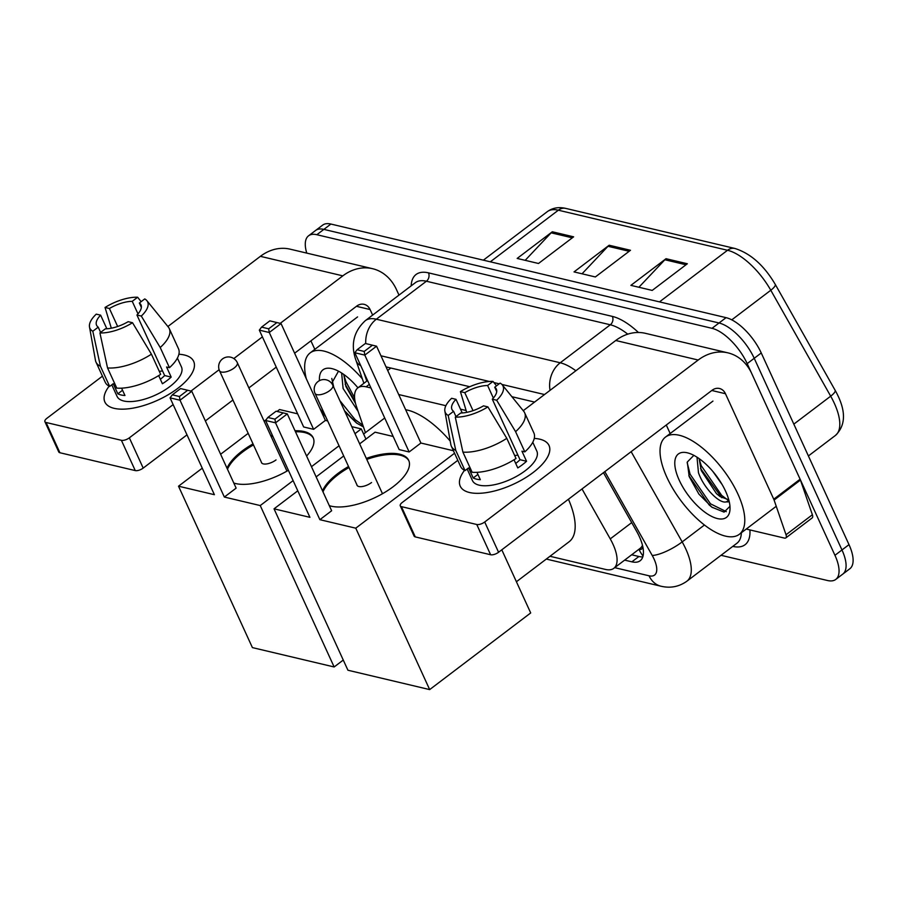 <?xml version="1.0" encoding="UTF-8"?>
<svg xmlns="http://www.w3.org/2000/svg" width="898" height="898" viewBox="0 0 898 898"><rect width="100%" height="100%" fill="white"/><g stroke="black" fill="none" stroke-linecap="round" stroke-linejoin="round"><path stroke-width="1.35" d="M642.474 545.288A36.627 15.704 52.8 0 1 640.151 548.352L613.794 568.344A36.627 15.704 -127.2 0 0 610.247 538.89L582.005 488.95M370.964 387.97L366.103 386.814A36.627 15.704 -127.2 0 0 357.831 387.902A36.627 15.704 -127.2 0 0 356.562 406.85L365.419 432.645M466.118 410.498L460.494 409.174M445.868 405.705L398.701 394.536M549.969 556.277L605.51 569.433A36.627 15.704 -127.2 0 0 613.794 568.344M306.768 253.113A36.627 15.704 52.8 0 1 308.564 235.804A36.627 15.704 52.8 0 1 316.848 234.715L712.013 328.32A36.627 15.704 52.8 0 1 747.192 363.634L834.949 555.301A36.627 15.704 52.8 0 1 835.757 579.435A36.627 15.704 52.8 0 1 827.485 580.512L721.027 555.301M835.757 579.435L849.822 568.771A36.627 15.704 52.8 0 0 849.003 544.637L761.246 352.97A36.627 15.704 52.8 0 0 726.067 317.656L330.902 224.051A36.627 15.704 52.8 0 0 322.618 225.14L315.591 230.472A36.627 15.704 52.8 0 1 323.875 229.383L719.04 322.988A36.627 15.704 52.8 0 1 754.219 358.302L841.976 549.969A36.627 15.704 52.8 0 1 842.795 574.103A36.627 15.704 52.8 0 0 841.976 549.969L754.219 358.302A36.627 15.704 52.8 0 0 719.04 322.988L323.875 229.383A36.627 15.704 52.8 0 0 315.591 230.472L308.564 235.804M624.638 560.116L631.878 561.834A36.627 15.704 -127.2 0 0 640.162 560.745A36.627 15.704 -127.2 0 0 636.615 531.29L603.467 472.674M534.579 402.079L511.894 396.703M469.755 386.724L386.05 366.9M642.788 556.906A36.627 15.704 52.8 0 1 638.916 556.502L631.664 554.784M573.631 236.825L538.497 263.484L517.169 258.433L552.315 231.774L573.631 236.825M687.352 263.754L652.206 290.413L630.89 285.362L666.035 258.703L687.352 263.754M630.497 250.284L595.352 276.954L574.035 271.903L609.17 245.233L630.497 250.284M582.039 273.8L608.002 246.288A9.766 7.824 -76.7 0 1 609.17 245.233M638.893 287.259L664.868 259.758A9.766 7.824 -76.7 0 1 666.035 258.703M525.184 260.33L551.148 232.818A9.766 7.824 -76.7 0 1 552.315 231.774M325.794 416.84A61.042 26.177 52.8 0 1 319.811 408.231M343.777 374.455L345.887 386.409L355.529 403.449M341.633 373.007L343.103 388.52L358.122 411.407M357.527 387.33L357.831 387.902L367.551 380.516M338.49 371.177L331.654 383.334M319.464 380.64A39.793 17.073 52.8 0 1 332.327 368.719A39.793 17.073 52.8 0 1 357.943 387.813M344.955 411.767L356.517 423.014L363.466 426.943M306.308 378.731A61.042 26.177 52.8 0 1 310.147 352.903A61.042 26.177 52.8 0 1 362.343 378.833M345.18 384.322L355.092 401.507M344.439 410.655L357.022 423.373M343.754 374.735L345.887 381.549L354.587 397.803M331.789 378.428L333.764 387.319M339.837 400.598L355.137 419.658L362.871 425.203M114.125 408.332A48.829 20.373 155.4 0 1 109.152 386.174A48.829 20.373 155.4 0 0 104.864 402.001A48.829 20.373 155.4 0 0 114.125 408.332A48.829 20.373 155.4 0 0 129.065 408.725A48.829 20.373 155.4 0 0 182.945 384.063A48.829 20.373 155.4 0 0 184.404 355.013A48.829 20.373 155.4 0 1 193.665 361.344A48.829 20.373 155.4 0 1 168.296 394.693A48.829 20.373 155.4 0 1 114.125 408.332M178.893 354.239A48.829 20.373 155.4 0 1 184.404 355.013A48.829 20.373 155.4 0 0 178.893 354.239M398.993 295.105L396.445 289.549A48.829 39.13 103.3 0 0 372.558 268.693A48.829 39.13 103.3 0 0 342.823 275.854L280.221 323.359M372.558 268.693L290.11 249.161A48.829 39.13 103.3 0 0 260.386 256.334L167.881 326.513M102.439 376.161L46.898 418.3A6.106 2.548 -24.6 0 0 44.9 421.678A6.106 2.548 -24.6 0 0 46.056 422.475L59.908 452.738A6.106 2.548 155.4 0 1 58.752 451.941L44.9 421.678M121.398 440.312A6.106 2.548 -24.6 0 0 129.346 437.831L143.197 468.094A6.106 2.548 155.4 0 1 135.25 470.586L121.398 440.312L46.056 422.475M262.407 336.873L233.817 358.56M219.123 369.707L190.96 391.079M173.146 404.594L129.346 437.831M135.25 470.586L59.908 452.738M143.197 468.094L186.997 434.856M205.361 420.926L232.93 400.014M248.869 387.914L276.258 367.136M294.623 353.206L356.686 306.117A12.213 9.777 -76.7 0 1 364.117 304.332A12.213 9.777 -76.7 0 1 370.088 309.541L372.636 315.097M310.91 340.847L314.816 349.356M100.621 332.406L98.219 327.153A24.414 10.181 155.4 0 1 96.58 325.256A24.414 10.181 155.4 0 1 100.621 315.164L106.862 328.78M117.649 326.49L109.41 308.497A24.414 10.181 155.4 0 1 132.242 301.335L137.989 313.885M159.305 371.379A24.414 10.181 155.4 0 1 162.572 370.997M121.589 388.161L124.957 395.502A35.404 14.772 155.4 0 1 121.017 394.952A35.404 14.772 155.4 0 1 117.84 393.818L113.227 383.727L109.668 386.432A40.287 16.804 155.4 0 1 105.246 382.301L96.007 362.119A40.287 16.804 155.4 0 1 95.469 360.39L89.497 326.939A31.744 13.234 155.4 0 1 96.254 314.132L100.621 315.164M177.4 358.089L181.452 366.934A35.404 14.772 155.4 0 1 163.054 391.113A35.404 14.772 155.4 0 1 123.789 401.002A35.404 14.772 155.4 0 1 117.077 396.411L111.779 384.827M158.677 375.611L162.403 383.76A35.404 14.772 155.4 0 0 171.192 377.093L166.568 367.001L169.453 367.686L160.214 347.515L141.312 316.051L136.934 315.018L164.648 375.544A24.414 10.181 -24.6 0 1 160.349 379.259M141.356 307.408L139.347 303.019L144.746 298.922A31.744 13.234 155.4 0 1 146.89 300.662L168.308 327.04A40.287 16.804 155.4 0 1 169.273 328.578L178.5 348.761A40.287 16.804 155.4 0 1 169.453 367.686M160.663 374.354A40.287 16.804 155.4 0 1 116.774 388.116L107.535 367.933L99.925 332.934L105.324 328.836A24.414 10.181 155.4 0 0 128.156 321.686L132.522 322.719L151.425 354.182L160.663 374.354M169.273 328.578A40.287 16.804 155.4 0 1 160.214 347.515M151.425 354.182A40.287 16.804 155.4 0 1 107.535 367.933M141.132 301.672L137.641 297.238L132.242 301.335M109.41 308.497L105.044 307.464L111.318 328.197M105.044 307.464A31.744 13.234 155.4 0 1 137.641 297.238M146.89 300.662A31.744 13.234 155.4 0 1 141.312 316.051M132.522 322.719A31.744 13.234 155.4 0 1 99.925 332.934M139.347 303.019A24.414 10.181 155.4 0 1 140.986 304.927A24.414 10.181 155.4 0 1 136.934 315.018M98.219 327.153L92.808 331.25L100.43 366.249L109.668 386.432M100.43 366.249A40.287 16.804 155.4 0 1 96.007 362.119M92.808 331.25A31.744 13.234 155.4 0 1 89.497 326.939M122.543 390.248L117.84 393.818M171.192 377.093L164.648 375.544M405.66 409.735A67.148 28.803 52.8 0 1 450.212 441.064M295.027 430.759A47.605 19.857 155.4 0 1 304.153 431.556A47.605 19.857 155.4 0 1 313.178 437.73A47.605 19.857 155.4 0 1 306.6 456.038M288.381 470.283A47.605 19.857 155.4 0 1 235.635 483.551A47.605 19.857 155.4 0 1 233.794 483.034M224.354 497.054L180.015 400.216L170.059 397.859L214.398 494.697L178.511 486.2L252.405 647.604L334.146 666.967L260.24 505.563L224.354 497.054L236.129 488.13L191.79 391.281L180.015 400.216L179.42 396.523L172.315 394.839L170.059 397.859M227.014 468.24A47.605 19.857 155.4 0 1 253.012 443.893M270.781 435.777A47.605 19.857 155.4 0 1 272.341 435.238M260.24 505.563L293.118 480.621M311.471 466.691L339.04 445.778M354.991 433.678L361.277 428.907L351.769 426.651M327.68 420.949L325.39 420.41L313.615 429.334L303.659 426.977L259.32 330.138L261.576 327.119L268.682 328.803L269.277 332.496L313.615 429.334M297.642 413.832L279.547 409.544L277.067 411.43M266.178 419.68L264.124 421.241M248.185 433.341L220.616 454.253M202.263 468.184L178.511 486.2M334.146 666.967L343.272 660.041M365.946 439.1L361.277 428.907M172.315 394.839L180.577 388.576L187.682 390.26L179.42 396.523M191.79 391.281L187.682 390.26M261.576 327.119L269.838 320.855L281.04 323.561L325.39 420.41M281.04 323.561L269.277 332.496L259.32 330.138M276.943 322.539L268.682 328.803M227.475 469.239A47.605 19.857 155.4 0 1 242.64 451.997A47.605 19.857 155.4 0 1 253.483 444.903M261.318 462.032A9.766 4.075 -24.6 0 0 261.475 462.627A9.766 4.075 -24.6 0 0 276.045 459.911M271.241 436.787A47.605 19.857 155.4 0 1 272.801 436.248M295.487 431.77A47.605 19.857 155.4 0 1 313.402 438.246M568.434 499.254A67.148 28.803 52.8 0 1 569.141 541.741L516.417 581.747M366.305 458.407A47.605 19.857 155.4 0 1 399.677 454.186A47.605 19.857 155.4 0 1 408.702 460.36A47.605 19.857 155.4 0 1 383.962 492.867A47.605 19.857 155.4 0 1 331.149 506.169A47.605 19.857 155.4 0 1 329.319 505.653M319.879 519.684L275.54 422.835L265.584 420.477L309.922 517.327L274.036 508.829L347.93 670.234L429.671 689.597L355.765 528.181L319.879 519.684L331.643 510.749L287.304 413.911L275.54 422.835L274.945 419.153L267.84 417.469L265.584 420.477M322.539 490.858A47.605 19.857 155.4 0 1 348.536 466.522M355.765 528.181L454.556 453.232M453.411 450.729L420.904 443.028L409.14 451.963L399.183 449.606L354.845 352.757L357.101 349.749L364.206 351.432L364.801 355.114L409.14 451.963M393.167 436.462L375.061 432.174L359.649 443.87M343.709 455.959L316.141 476.883M297.788 490.802L274.036 508.829M429.671 689.597L530.696 612.941L501.791 549.812M267.84 417.469L276.101 411.205L283.207 412.889L274.945 419.153M287.304 413.911L283.207 412.889M357.101 349.749L365.363 343.485L376.565 346.19L420.904 443.028M376.565 346.19L364.801 355.114L354.845 352.757M372.468 345.169L364.206 351.432M322.999 491.868A47.605 19.857 155.4 0 1 338.164 474.627A47.605 19.857 155.4 0 1 348.996 467.532M356.843 484.662A9.766 4.075 -24.6 0 0 357 485.257A9.766 4.075 -24.6 0 0 371.559 482.529M366.766 459.417A47.605 19.857 155.4 0 1 408.916 460.876M469.497 492.508A48.829 20.373 155.4 0 1 464.513 470.339A48.829 20.373 155.4 0 0 460.236 486.166A48.829 20.373 155.4 0 0 469.497 492.508A48.829 20.373 155.4 0 0 484.437 492.901A48.829 20.373 155.4 0 0 538.306 468.228A48.829 20.373 155.4 0 0 539.777 439.178A48.829 20.373 155.4 0 1 549.037 445.509A48.829 20.373 155.4 0 1 523.657 478.859A48.829 20.373 155.4 0 1 469.497 492.508M534.254 438.415A48.829 20.373 155.4 0 1 539.777 439.178A48.829 20.373 155.4 0 0 534.254 438.415M774.098 500.063A6.106 2.615 -127.2 0 0 773.75 499.198L800.107 479.206A6.106 2.615 52.8 0 1 800.455 480.06L774.098 500.063L786.019 534.759A6.106 2.615 -127.2 0 1 785.817 537.913A6.106 2.615 -127.2 0 1 784.437 538.093L746.249 529.057M800.107 479.206L751.817 373.714A48.829 39.13 103.3 0 0 727.93 352.858A48.829 39.13 103.3 0 0 698.195 360.031L484.707 521.996L498.57 552.259L712.047 390.293A12.213 9.777 -76.7 0 1 719.489 388.497A12.213 9.777 -76.7 0 1 725.461 393.717L773.75 499.198M800.455 480.06L812.376 514.767A6.106 2.615 52.8 0 1 812.174 517.922L785.817 537.913M727.93 352.858L645.482 333.338A48.829 39.13 103.3 0 0 615.747 340.499L523.242 410.678M457.8 460.326L402.259 502.465A6.106 2.548 -24.6 0 0 400.272 505.855A6.106 2.548 -24.6 0 0 401.428 506.64L415.28 536.903A6.106 2.548 155.4 0 1 414.124 536.117L400.272 505.855M498.57 552.259A6.106 2.548 155.4 0 1 490.622 554.751L476.759 524.488L401.428 506.64M476.759 524.488A6.106 2.548 -24.6 0 0 484.707 521.996M490.622 554.751L415.28 536.903M666.282 425.012L670.177 433.532M455.993 416.582L453.58 411.329A24.414 10.181 155.4 0 1 451.952 409.421A24.414 10.181 155.4 0 1 455.993 399.329L462.234 412.957M473.022 410.667L464.782 392.662A24.414 10.181 155.4 0 1 487.614 385.511L493.35 398.05M514.666 455.544A24.414 10.181 155.4 0 1 517.933 455.174M476.961 472.337L480.318 479.667A35.404 14.772 155.4 0 1 476.389 479.117A35.404 14.772 155.4 0 1 473.212 477.983L468.599 467.903L465.029 470.597A40.287 16.804 155.4 0 1 460.618 466.466L451.38 446.295A40.287 16.804 155.4 0 1 450.841 444.566L444.869 411.104A31.744 13.234 155.4 0 1 451.627 398.297L455.993 399.329M532.772 442.254L536.824 451.099A35.404 14.772 155.4 0 1 518.427 475.278A35.404 14.772 155.4 0 1 479.15 485.167A35.404 14.772 155.4 0 1 472.449 480.576L467.14 469.003M514.038 459.776L517.776 467.925A35.404 14.772 155.4 0 0 526.554 461.269L521.94 451.178L524.825 451.862L515.587 431.68L496.673 400.227L492.306 399.183L520.021 459.72A24.414 10.181 -24.6 0 1 515.71 463.424M496.717 391.573L494.719 387.195L500.119 383.098A31.744 13.234 155.4 0 1 502.251 384.838L523.68 411.217A40.287 16.804 155.4 0 1 524.634 412.754L533.872 432.926A40.287 16.804 155.4 0 1 524.825 451.862M516.036 458.519A40.287 16.804 155.4 0 1 472.135 472.281L462.908 452.109L455.286 417.11L460.696 413.013A24.414 10.181 155.4 0 0 483.517 405.851L487.895 406.884L506.798 438.347L516.036 458.519M524.634 412.754A40.287 16.804 155.4 0 1 515.587 431.68M506.798 438.347A40.287 16.804 155.4 0 1 462.908 452.109M496.504 385.837L493.013 381.414L487.614 385.511M464.782 392.662L460.405 391.629L466.691 412.373M460.405 391.629A31.744 13.234 155.4 0 1 493.013 381.414M502.251 384.838A31.744 13.234 155.4 0 1 496.673 400.227M487.895 406.884A31.744 13.234 155.4 0 1 455.286 417.11M494.719 387.195A24.414 10.181 155.4 0 1 496.347 389.092A24.414 10.181 155.4 0 1 492.306 399.183M453.58 411.329L448.181 415.426L455.791 450.426L465.029 470.597M455.791 450.426A40.287 16.804 155.4 0 1 451.38 446.295M448.181 415.426A31.744 13.234 155.4 0 1 444.869 411.104M477.916 474.413L473.212 477.983M526.554 461.269L520.021 459.72M737.943 494.113A61.042 26.177 52.8 0 1 739.301 534.321A61.042 26.177 52.8 0 1 666.866 477.276A61.042 26.177 52.8 0 1 665.519 437.068A61.042 26.177 52.8 0 1 737.943 494.113M699.138 458.62L701.259 470.586L716.469 493.631L720.039 496.549L728.772 499.804M697.005 457.183L698.464 472.696C703.774 488.153 719.287 503.587 725.91 501.937A27.591 11.831 52.8 0 0 727.863 501.005A27.591 11.831 52.8 0 0 728.839 500.051M712.889 471.495L722.216 484.696M693.862 455.353L687.273 462.043L689.215 476.647L698.891 494.091L711.89 507.179L724.08 512.118L729.962 506.315M679.236 480.206A39.793 17.073 52.8 0 1 687.7 452.895A39.793 17.073 52.8 0 1 725.573 491.184A39.793 17.073 52.8 0 1 730.029 508.695A39.793 17.073 52.8 0 1 709.992 515.519A39.793 17.073 52.8 0 1 679.236 480.206M729.277 501.847L725.91 501.937M700.552 468.498L721.835 497.739M688.856 475.626L709.106 504.878L712.395 507.538M699.127 458.9L701.248 465.714L721.655 495.359L727.649 499.883M687.161 462.593L690.091 474.178L710.498 503.823L726.269 511.636M638.893 549.307L638.972 549.329A12.213 5.231 -127.2 0 0 642.811 546.691M638.972 549.329A36.627 29.342 103.3 0 0 643.047 555.985M390.855 368.034L387.678 370.447M369.325 384.378L366.103 386.814M631.709 522.602L610.247 538.89M614.692 567.659L649.052 575.798A24.414 10.473 -127.2 0 0 654.025 558.983A24.414 10.473 -127.2 0 0 652.206 555.435L604.825 471.641M631.148 451.672L682.177 541.909A48.829 20.946 52.8 0 1 685.814 549.026A48.829 20.946 52.8 0 1 686.903 581.197L736.977 543.2A48.829 20.946 -127.2 0 0 741.355 532.772M704.436 525.016L682.177 541.909A24.414 6.634 150.5 0 1 652.206 555.435M411.161 285.867A54.935 23.561 52.8 0 1 428.481 272.857L612.38 316.41A54.935 23.561 52.8 0 1 638.433 332.485M749.92 529.921A54.935 23.561 52.8 0 1 732.768 546.388M316.848 234.715L330.902 224.051M834.949 555.301L849.003 544.637M747.192 363.634L761.246 352.97M712.013 328.32L726.067 317.656M365.284 320.676A48.829 20.946 52.8 0 1 376.329 319.217L426.404 281.231A48.829 20.946 -127.2 0 0 415.359 282.679L365.284 320.676C353.498 331.654 350.433 345 356.102 360.693L363.881 383.311M365.767 343.575A24.414 19.565 -76.7 0 1 376.329 319.217L560.229 362.781L610.303 324.784L426.404 281.231A6.106 4.894 103.3 0 0 428.481 272.857M550.047 390.349A24.414 19.565 -76.7 0 1 560.229 362.781A48.829 20.946 52.8 0 1 575.865 370.762M627.758 334.157A48.829 20.946 -127.2 0 0 610.303 324.784A6.106 4.894 103.3 0 0 612.38 316.41M363.679 372.041L366.788 381.1M544.525 394.536L501.915 384.445M499.187 383.805L493.911 382.559M489.354 381.47L380.976 355.799M360.76 365.666A24.414 13.425 161 0 1 356.102 360.693M546.31 559.061L660.995 586.226A24.414 19.565 -76.7 0 1 649.052 575.798M638.916 556.502L631.878 561.834M490.319 261.812L558.354 210.199A12.213 9.777 -76.7 0 1 565.785 208.403L734.957 248.477A12.213 9.777 103.3 0 0 727.526 250.273L558.354 210.199A48.829 20.946 -127.2 0 0 547.309 211.647C552.539 207.842 558.691 206.764 565.785 208.403M734.957 248.477C750.582 253.416 764.007 265.359 775.221 284.329A12.213 3.311 150.5 0 1 770.787 290.245A48.829 20.946 -127.2 0 0 727.526 250.273L659.491 301.885M775.221 284.329L835.118 390.26A12.213 3.311 150.5 0 1 830.684 396.175L770.787 290.245L731.78 319.845M835.118 390.26C846.163 409.937 846.253 425.001 835.409 435.451A48.829 20.946 -127.2 0 0 830.684 396.175L793.832 424.125M629.161 251.294L608.002 246.288M572.307 237.835L551.148 232.818M686.027 264.764L664.868 259.758M342.823 275.854L260.386 256.334M370.088 309.541L356.439 306.308M221.379 372.03A9.766 4.075 155.4 0 1 219.539 370.762A9.766 9.766 0 0 1 230.663 357.191A9.766 9.766 0 0 1 237.297 362.624A9.766 4.075 155.4 0 1 234.097 368.045A9.766 4.075 155.4 0 1 221.379 372.03M316.904 394.649A9.766 4.075 155.4 0 1 315.052 393.38A9.766 9.766 0 0 1 326.187 379.82A9.766 9.766 0 0 1 332.821 385.253A9.766 4.075 155.4 0 1 329.622 390.664A9.766 4.075 155.4 0 1 316.904 394.649M698.195 360.031L615.747 340.499M725.461 393.717L711.8 390.484M786.019 534.759L812.376 514.767M660.995 586.226C670.436 588.437 679.079 586.753 686.903 581.197M835.409 435.451L808.402 455.948M547.309 211.647L483.36 260.162M310.147 352.903L357.584 316.904M363.611 434.015L384.714 418.008M261.823 463.132L219.539 370.762M286.956 471.102L237.297 362.624M357.348 485.762L315.052 393.38M382.481 493.732L332.821 385.253M739.301 534.321L776.242 506.292M665.519 437.068L712.956 401.08"/></g></svg>
